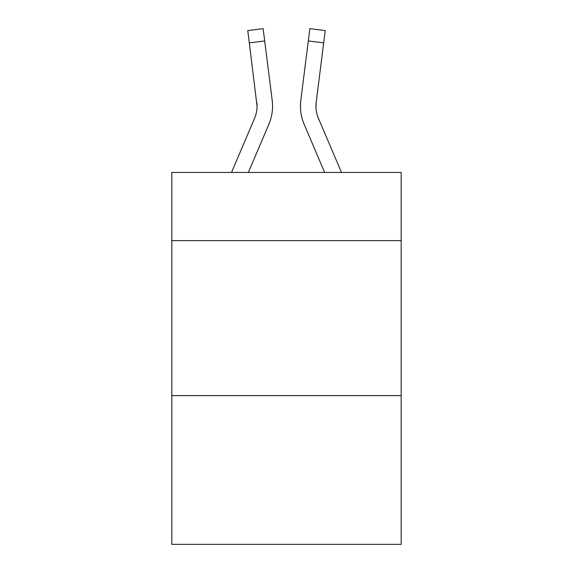<?xml version="1.0" encoding="UTF-8"?>
<svg xmlns="http://www.w3.org/2000/svg" width="573" height="573" viewBox="0 0 573 573"><rect width="100%" height="100%" fill="white"/><g stroke="black" fill="none" stroke-linecap="round" stroke-linejoin="round"><path stroke-width="0.86" d="M401.172 240.631L401.172 172.452L171.828 172.452L171.828 240.631L401.172 240.631L401.172 544.35L171.828 544.35L171.828 240.631M401.172 395.592L171.828 395.592M248.353 172.452L268.837 124.341A46.485 46.485 0 0 0 272.189 100.304L264.69 40.948L249.312 42.889L247.758 30.591L263.136 28.65L264.69 40.948M272.497 108.383L272.555 106.492L272.497 108.383M271.953 98.441L272.189 100.304M324.647 172.452L304.163 124.341A46.485 46.485 0 0 1 300.811 100.304L309.864 28.65L325.242 30.591L323.688 42.889L308.31 40.948M315.981 107.645L316.189 102.245L323.688 42.889M318.416 118.267A30.992 30.992 0 0 1 315.945 106.184L316.189 102.245A30.992 30.992 0 0 0 318.416 118.267A30.992 30.992 0 0 1 315.945 106.184A30.992 30.992 0 0 0 318.416 118.267A30.992 30.992 0 0 1 315.945 106.184A30.992 30.992 0 0 0 318.416 118.267A30.992 30.992 0 0 1 315.945 106.184A30.992 30.992 0 0 0 318.416 118.267A30.992 30.992 0 0 1 315.945 106.184A30.992 30.992 0 0 0 318.416 118.267A30.992 30.992 0 0 1 315.945 106.184A30.992 30.992 0 0 0 318.416 118.267A30.992 30.992 0 0 1 315.945 106.184A30.992 30.992 0 0 0 318.416 118.267A30.992 30.992 0 0 1 315.945 106.184A30.992 30.992 0 0 0 318.416 118.267L341.487 172.452M300.503 108.397L300.445 106.105M300.811 100.304L301.047 98.441M231.513 172.452L254.584 118.267A30.992 30.992 0 0 0 257.055 106.191L249.312 42.889M254.584 118.267A30.992 30.992 0 0 0 256.811 102.245L257.055 106.184M272.555 106.105L272.497 108.397L272.555 106.105"/></g></svg>

